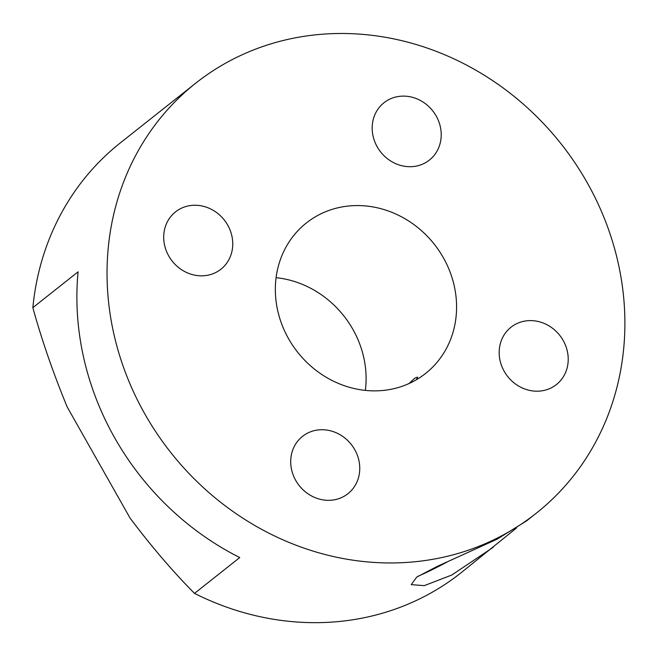 <?xml version="1.0" encoding="UTF-8"?>
<svg xmlns="http://www.w3.org/2000/svg" width="657" height="657" viewBox="0 0 657 657"><rect width="100%" height="100%" fill="white"/><g stroke="black" fill="none" stroke-linecap="round" stroke-linejoin="round"><path stroke-width="0.99" d="M195.687 83.201A274.273 248.806 -128.4 0 1 231.256 60.116A274.273 248.806 -128.4 0 1 574.809 162.624A274.273 248.806 -128.4 0 1 536.243 513.232A274.273 248.806 -128.4 0 1 500.683 536.326A274.273 248.806 -128.4 0 1 157.122 433.817A274.273 248.806 -128.4 0 1 195.687 83.201L120.297 142.914A274.273 248.806 51.6 0 0 32.85 307.665C41.736 339.874 53.176 372.954 67.162 406.913L130.029 518.028C151.077 546.09 172.569 571.212 194.505 593.386A274.273 248.806 51.6 0 0 425.284 596.03A274.273 248.806 51.6 0 0 460.844 572.945L516.583 527.932M416.472 379.697L417.606 377.093L414.945 378.095L408.818 383.647M418.107 576.205A68.566 4.895 150.5 0 0 445.085 563.106A68.566 4.895 150.5 0 0 446.965 562.121M536.243 513.232L526.618 520.853L497.062 539.192L437.201 566.416L416.694 577.142L411.233 584.631L424.25 585.642L451.819 575.015L493.391 547.166M216.186 272.285A36.57 33.17 51.6 0 0 220.933 269.206A36.57 33.17 51.6 0 0 226.074 222.46A36.57 33.17 51.6 0 0 180.264 208.795A36.57 33.17 51.6 0 0 175.526 211.866A36.57 33.17 51.6 0 0 170.385 258.62A36.57 33.17 51.6 0 0 216.186 272.285M343.2 496.774A36.57 33.17 51.6 0 0 347.939 493.694A36.57 33.17 51.6 0 0 353.08 446.949A36.57 33.17 51.6 0 0 307.271 433.275A36.57 33.17 51.6 0 0 302.532 436.355A36.57 33.17 51.6 0 0 297.391 483.109A36.57 33.17 51.6 0 0 343.2 496.774M551.666 387.646A36.57 33.17 51.6 0 0 556.405 384.567A36.57 33.17 51.6 0 0 561.546 337.821A36.57 33.17 51.6 0 0 515.745 324.156A36.57 33.17 51.6 0 0 510.998 327.227A36.57 33.17 51.6 0 0 505.857 373.981A36.57 33.17 51.6 0 0 551.666 387.646M424.66 163.158A36.57 33.17 51.6 0 0 429.399 160.078A36.57 33.17 51.6 0 0 434.54 113.333A36.57 33.17 51.6 0 0 388.73 99.667A36.57 33.17 51.6 0 0 383.992 102.747A36.57 33.17 51.6 0 0 378.851 149.492A36.57 33.17 51.6 0 0 424.66 163.158M413.113 381.553A95.996 87.085 51.6 0 0 425.564 373.472A95.996 87.085 51.6 0 0 439.057 250.76A95.996 87.085 51.6 0 0 318.817 214.88A95.996 87.085 51.6 0 0 306.367 222.961A95.996 87.085 51.6 0 0 292.874 345.681A95.996 87.085 51.6 0 0 413.113 381.553M365.358 390.406A95.996 87.085 51.6 0 0 276.096 277.681M194.505 593.386L239.748 557.563A274.273 248.806 51.6 0 1 78.084 271.834L32.85 307.665"/></g></svg>
